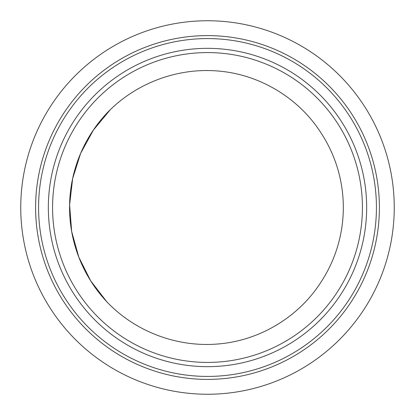 <?xml version="1.0" encoding="UTF-8"?>
<svg xmlns="http://www.w3.org/2000/svg" width="415" height="415" viewBox="0 0 415 415"><rect width="100%" height="100%" fill="white"/><g stroke="black" fill="none" stroke-linecap="round" stroke-linejoin="round"><path stroke-width="0.62" d="M362.42 207.5A154.919 154.919 0 0 1 130.04 341.664A154.919 154.919 0 0 1 130.04 73.336A154.919 154.919 0 0 1 362.42 207.5M320.935 132.81C298.836 98.101 259.774 74.493 218.612 71.069C177.558 67.349 135.394 83.182 106.805 113.222A137.941 137.941 0 0 0 106.805 301.778C135.456 331.886 177.558 347.682 218.721 343.921C259.977 340.425 298.769 316.904 320.94 282.184A135.819 135.819 0 0 0 320.935 132.81M394.25 207.5A186.75 186.75 0 0 1 114.125 369.231A186.75 186.75 0 0 1 114.125 45.769A186.75 186.75 0 0 1 394.25 207.5M379.393 207.5A171.893 171.893 0 0 1 121.554 356.366A171.893 171.893 0 0 1 121.554 58.634A171.893 171.893 0 0 1 379.393 207.5M376.426 207.5A168.926 168.926 0 0 1 123.037 353.793A168.926 168.926 0 0 1 123.037 61.207A168.926 168.926 0 0 1 376.426 207.5M366.663 207.5A159.163 159.163 0 0 1 127.919 345.337A159.163 159.163 0 0 1 127.919 69.663A159.163 159.163 0 0 1 366.663 207.5M110.411 109.581L93.411 130.061L80.645 153.327L72.656 178.559L69.611 204.917L71.66 231.466L78.798 257.093L90.652 280.779L106.805 301.778M20.75 207.5A186.75 186.75 0 0 0 300.875 369.231A186.75 186.75 0 0 0 300.875 45.769A186.75 186.75 0 0 0 20.75 207.5M59.236 321.044L58.842 320.53M255.355 388.015L257.632 387.397"/></g></svg>
